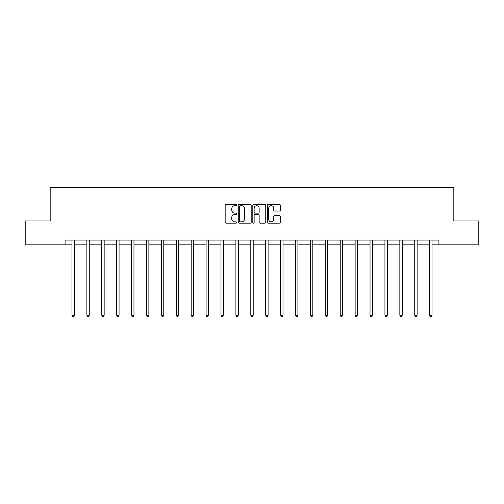<?xml version="1.0" encoding="UTF-8"?>
<svg xmlns="http://www.w3.org/2000/svg" width="504" height="504" viewBox="0 0 504 504"><rect width="100%" height="100%" fill="white"/><g stroke="black" fill="none" stroke-linecap="round" stroke-linejoin="round"><path stroke-width="0.76" d="M236.716 205.052A0.655 0.655 0 0 0 236.061 204.397L226.094 204.397A0.939 0.939 0 0 0 225.156 205.336L225.156 222.214A0.939 0.939 0 0 0 226.094 223.152L236.061 223.152A0.655 0.655 0 0 0 236.716 222.497A0.655 0.655 0 0 0 236.061 221.842L234.769 221.842A2.999 2.999 0 0 1 231.771 218.843L231.771 217.432A2.999 2.999 0 0 1 234.769 214.433L236.061 214.433A0.655 0.655 0 0 0 236.716 213.778A0.655 0.655 0 0 0 236.061 213.123L234.769 213.123A2.999 2.999 0 0 1 231.771 210.118L231.771 208.713A2.999 2.999 0 0 1 234.769 205.714L236.061 205.714A0.655 0.655 0 0 0 236.716 205.052M279.405 211.012A0.939 0.939 0 0 0 280.344 210.073L280.344 205.336A0.939 0.939 0 0 0 279.405 204.397L268.342 204.397A0.939 0.939 0 0 0 267.404 205.336L267.404 222.214A0.939 0.939 0 0 0 268.342 223.152L279.405 223.152A0.939 0.939 0 0 0 280.344 222.214L280.344 216.493A0.939 0.939 0 0 0 279.405 215.561L274.667 215.561A0.939 0.939 0 0 0 273.735 216.493L273.735 219.334A2.507 2.507 0 0 1 271.221 221.842A2.507 2.507 0 0 1 268.714 219.334L268.714 208.221A2.507 2.507 0 0 1 271.221 205.714A2.507 2.507 0 0 1 273.735 208.221L273.735 210.073A0.939 0.939 0 0 0 274.667 211.012L279.405 211.012M65.085 244.824L25.2 244.824L25.2 220.941L50.18 220.941L50.18 187.507L453.821 187.507L453.821 220.941L478.8 220.941L478.8 244.824L438.915 244.824L438.915 240.049L65.085 240.049L65.085 244.824L71.965 244.824M251.181 205.336A0.939 0.939 0 0 0 250.242 204.397L239.179 204.397A0.939 0.939 0 0 0 238.241 205.336L238.241 222.214A0.939 0.939 0 0 0 239.179 223.152L250.242 223.152A0.939 0.939 0 0 0 251.181 222.214L251.181 205.336M253.758 204.397L264.821 204.397A0.939 0.939 0 0 1 265.759 205.336L265.759 222.214A0.939 0.939 0 0 1 264.821 223.152L260.089 223.152A0.939 0.939 0 0 1 259.151 222.214L259.151 215.372A0.939 0.939 0 0 0 258.212 214.433L255.068 214.433A0.939 0.939 0 0 0 254.136 215.372L254.136 222.497A0.655 0.655 0 0 1 253.474 223.152A0.655 0.655 0 0 1 252.819 222.497L252.819 205.336A0.939 0.939 0 0 1 253.758 204.397M74.353 244.824L86.871 244.824M89.258 244.824L101.77 244.824M104.158 244.824L116.676 244.824M119.064 244.824L131.576 244.824M133.97 244.824L146.481 244.824M148.869 244.824L161.387 244.824M163.775 244.824L176.287 244.824M178.674 244.824L191.192 244.824M193.58 244.824L206.098 244.824M208.486 244.824L220.998 244.824M223.385 244.824L235.904 244.824M238.291 244.824L250.803 244.824M253.197 244.824L265.709 244.824M268.096 244.824L280.615 244.824M283.002 244.824L295.514 244.824M297.902 244.824L310.42 244.824M312.808 244.824L325.326 244.824M327.713 244.824L340.225 244.824M342.613 244.824L355.131 244.824M357.519 244.824L370.031 244.824M372.424 244.824L384.936 244.824M387.324 244.824L399.842 244.824M402.23 244.824L414.742 244.824M417.129 244.824L429.647 244.824M432.035 244.824L438.915 244.824M240.206 205.714A0.655 0.655 0 0 0 239.551 206.369L239.551 221.187A0.655 0.655 0 0 0 240.206 221.842L241.567 221.842A2.999 2.999 0 0 0 244.566 218.843L244.566 208.713A2.999 2.999 0 0 0 241.567 205.714L240.206 205.714M259.151 208.265A2.507 2.507 0 0 0 256.643 205.758A2.507 2.507 0 0 0 254.136 208.265L254.136 212.184A0.939 0.939 0 0 0 255.068 213.123L258.212 213.123A0.939 0.939 0 0 0 259.151 212.184L259.151 208.265M74.479 240.049L74.422 240.188A0.958 0.958 0 0 0 74.353 240.547L74.353 315.252L71.965 315.252L71.965 240.547A0.958 0.958 0 0 0 71.896 240.188L71.839 240.049M74.353 315.252L73.634 316.493L72.683 316.493L71.965 315.252M89.384 240.049L89.328 240.188A0.958 0.958 0 0 0 89.258 240.547L89.258 315.252L86.871 315.252L86.871 240.547A0.958 0.958 0 0 0 86.801 240.188L86.745 240.049M89.258 315.252L88.54 316.493L87.583 316.493L86.871 315.252M104.284 240.049L104.227 240.188A0.958 0.958 0 0 0 104.158 240.547L104.158 315.252L101.77 315.252L101.77 240.547A0.958 0.958 0 0 0 101.701 240.188L101.644 240.049M104.158 315.252L103.446 316.493L102.488 316.493L101.77 315.252M119.19 240.049L119.133 240.188A0.958 0.958 0 0 0 119.064 240.547L119.064 315.252L116.676 315.252L116.676 240.547A0.958 0.958 0 0 0 116.607 240.188L116.55 240.049M119.064 315.252L118.346 316.493L117.394 316.493L116.676 315.252M134.089 240.049L134.032 240.188A0.958 0.958 0 0 0 133.97 240.547L133.97 315.252L131.576 315.252L131.576 240.547A0.958 0.958 0 0 0 131.506 240.188L131.456 240.049M133.97 315.252L133.251 316.493L132.294 316.493L131.576 315.252M148.995 240.049L148.938 240.188A0.958 0.958 0 0 0 148.869 240.547L148.869 315.252L146.481 315.252L146.481 240.547A0.958 0.958 0 0 0 146.412 240.188L146.355 240.049M148.869 315.252L148.151 316.493L147.2 316.493L146.481 315.252M163.901 240.049L163.844 240.188A0.958 0.958 0 0 0 163.775 240.547L163.775 315.252L161.387 315.252L161.387 240.547A0.958 0.958 0 0 0 161.318 240.188L161.261 240.049M163.775 315.252L163.057 316.493L162.099 316.493L161.387 315.252M178.8 240.049L178.744 240.188A0.958 0.958 0 0 0 178.674 240.547L178.674 315.252L176.287 315.252L176.287 240.547A0.958 0.958 0 0 0 176.217 240.188L176.161 240.049M178.674 315.252L177.962 316.493L177.005 316.493L176.287 315.252M193.706 240.049L193.649 240.188A0.958 0.958 0 0 0 193.58 240.547L193.58 315.252L191.192 315.252L191.192 240.547A0.958 0.958 0 0 0 191.123 240.188L191.066 240.049M193.58 315.252L192.862 316.493L191.911 316.493L191.192 315.252M208.612 240.049L208.555 240.188A0.958 0.958 0 0 0 208.486 240.547L208.486 315.252L206.098 315.252L206.098 240.547A0.958 0.958 0 0 0 206.029 240.188L205.972 240.049M208.486 315.252L207.768 316.493L206.81 316.493L206.098 315.252M223.511 240.049L223.455 240.188A0.958 0.958 0 0 0 223.385 240.547L223.385 315.252L220.998 315.252L220.998 240.547A0.958 0.958 0 0 0 220.928 240.188L220.872 240.049M223.385 315.252L222.673 316.493L221.716 316.493L220.998 315.252M238.417 240.049L238.361 240.188A0.958 0.958 0 0 0 238.291 240.547L238.291 315.252L235.904 315.252L235.904 240.547A0.958 0.958 0 0 0 235.834 240.188L235.778 240.049M238.291 315.252L237.573 316.493L236.622 316.493L235.904 315.252M253.317 240.049L253.266 240.188A0.958 0.958 0 0 0 253.197 240.547L253.197 315.252L250.803 315.252L250.803 240.547A0.958 0.958 0 0 0 250.734 240.188L250.683 240.049M253.197 315.252L252.479 316.493L251.521 316.493L250.803 315.252M268.223 240.049L268.166 240.188A0.958 0.958 0 0 0 268.096 240.547L268.096 315.252L265.709 315.252L265.709 240.547A0.958 0.958 0 0 0 265.639 240.188L265.583 240.049M268.096 315.252L267.378 316.493L266.427 316.493L265.709 315.252M283.128 240.049L283.072 240.188A0.958 0.958 0 0 0 283.002 240.547L283.002 315.252L280.615 315.252L280.615 240.547A0.958 0.958 0 0 0 280.545 240.188L280.489 240.049M283.002 315.252L282.284 316.493L281.327 316.493L280.615 315.252M298.028 240.049L297.971 240.188A0.958 0.958 0 0 0 297.902 240.547L297.902 315.252L295.514 315.252L295.514 240.547A0.958 0.958 0 0 0 295.445 240.188L295.388 240.049M297.902 315.252L297.19 316.493L296.232 316.493L295.514 315.252M312.934 240.049L312.877 240.188A0.958 0.958 0 0 0 312.808 240.547L312.808 315.252L310.42 315.252L310.42 240.547A0.958 0.958 0 0 0 310.351 240.188L310.294 240.049M312.808 315.252L312.089 316.493L311.138 316.493L310.42 315.252M327.839 240.049L327.783 240.188A0.958 0.958 0 0 0 327.713 240.547L327.713 315.252L325.326 315.252L325.326 240.547A0.958 0.958 0 0 0 325.256 240.188L325.2 240.049M327.713 315.252L326.995 316.493L326.038 316.493L325.326 315.252M342.739 240.049L342.682 240.188A0.958 0.958 0 0 0 342.613 240.547L342.613 315.252L340.225 315.252L340.225 240.547A0.958 0.958 0 0 0 340.156 240.188L340.099 240.049M342.613 315.252L341.901 316.493L340.943 316.493L340.225 315.252M357.645 240.049L357.588 240.188A0.958 0.958 0 0 0 357.519 240.547L357.519 315.252L355.131 315.252L355.131 240.547A0.958 0.958 0 0 0 355.062 240.188L355.005 240.049M357.519 315.252L356.8 316.493L355.849 316.493L355.131 315.252M372.544 240.049L372.494 240.188A0.958 0.958 0 0 0 372.424 240.547L372.424 315.252L370.031 315.252L370.031 240.547A0.958 0.958 0 0 0 369.968 240.188L369.911 240.049M372.424 315.252L371.706 316.493L370.749 316.493L370.031 315.252M387.45 240.049L387.393 240.188A0.958 0.958 0 0 0 387.324 240.547L387.324 315.252L384.936 315.252L384.936 240.547A0.958 0.958 0 0 0 384.867 240.188L384.81 240.049M387.324 315.252L386.606 316.493L385.654 316.493L384.936 315.252M402.356 240.049L402.299 240.188A0.958 0.958 0 0 0 402.23 240.547L402.23 315.252L399.842 315.252L399.842 240.547A0.958 0.958 0 0 0 399.773 240.188L399.716 240.049M402.23 315.252L401.512 316.493L400.554 316.493L399.842 315.252M417.255 240.049L417.199 240.188A0.958 0.958 0 0 0 417.129 240.547L417.129 315.252L414.742 315.252L414.742 240.547A0.958 0.958 0 0 0 414.672 240.188L414.616 240.049M417.129 315.252L416.417 316.493L415.46 316.493L414.742 315.252M432.161 240.049L432.104 240.188A0.958 0.958 0 0 0 432.035 240.547L432.035 315.252L429.647 315.252L429.647 240.547A0.958 0.958 0 0 0 429.578 240.188L429.521 240.049M432.035 315.252L431.317 316.493L430.366 316.493L429.647 315.252"/></g></svg>
